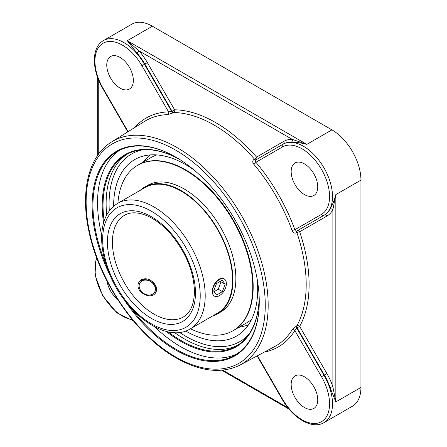 <?xml version="1.0" encoding="UTF-8"?>
<svg xmlns="http://www.w3.org/2000/svg" width="447" height="447" viewBox="0 0 447 447"><rect width="100%" height="100%" fill="white"/><g stroke="black" fill="none" stroke-linecap="round" stroke-linejoin="round"><path stroke-width="0.67" d="M106.157 264.814A117.589 67.888 60 0 1 92.97 205.318A117.589 67.888 60 0 1 117.326 151.488A117.589 67.888 60 0 1 175.911 157.193M259.266 301.569A117.589 67.888 60 0 1 234.915 355.158A117.589 67.888 60 0 1 131.183 308.167M123.16 298.261A118.176 68.229 -120 0 0 211.705 361.427A118.176 68.229 -120 0 0 259.266 301.809A118.176 68.229 -120 0 0 175.705 157.076A118.176 68.229 -120 0 0 92.138 205.318A118.176 68.229 -120 0 0 110.727 276.721M119.656 150.248A117.589 67.888 -120 0 0 97.541 202.681A117.589 67.888 -120 0 0 101.698 235.072M154.718 326.902A117.589 67.888 -120 0 0 237.156 353.761M166.172 331.367A110.985 64.077 -120 0 0 180.689 341.307A110.985 64.077 -120 0 0 259.165 296.937M179.873 159.601A110.985 64.077 -120 0 0 103.564 222.919M259.159 296.842A110.398 63.742 60 0 1 236.301 346.056A110.398 63.742 60 0 1 181.102 340.586A110.398 63.742 60 0 1 168.078 331.808M104.134 221.047A110.398 63.742 60 0 1 125.903 154.835A110.398 63.742 60 0 1 179.957 159.652M332.881 209.727A2.09 1.609 28.4 0 0 330.07 209.079A41.029 23.685 60 0 1 324.382 215.096L297.138 230.831A2.09 1.704 -120 0 1 299.658 231.786L326.908 216.052A43.113 24.892 -120 0 0 332.881 209.727L332.881 386.817L335.837 401.931L335.837 194.613L332.881 209.727M152.382 26.211L127.278 40.705L138.894 50.818L292.254 139.363A2.09 1.609 -88.4 0 1 291.416 142.124C295.83 142.079 300.965 142.828 306.826 144.364L127.278 40.705L136.782 52.847A41.029 23.685 60 0 1 144.839 64.061L144.47 64.279A41.029 23.685 -120 0 0 103.441 40.588L131.871 24.177A41.029 23.685 -120 0 1 152.382 26.211L331.925 129.87A41.029 23.685 -120 0 1 360.941 180.119L335.837 194.613C334.233 200.452 332.317 205.279 330.07 209.079M326.908 373.586L324.382 375.044A41.029 23.685 60 0 1 330.07 387.627A2.09 0.57 -18.4 0 1 332.881 386.817A43.113 24.892 -120 0 0 326.908 373.586L299.658 326.394A132.273 76.37 -120 0 0 299.658 231.786A2.09 0.553 161.3 0 0 296.892 232.596A2.09 1.157 -120 0 1 297.138 230.831L296.758 231.043A2.09 1.157 -120 0 0 296.517 232.809C294.567 233.602 293.098 232.865 292.12 230.602A2.09 0.503 160.1 0 1 294.858 229.73A132.144 76.292 -120 0 0 255.924 162.289C254.98 161.395 254.913 160.624 255.734 159.987A2.09 1.157 -120 0 1 254.08 159.311L254.46 159.093A2.09 1.157 -120 0 0 256.109 159.769A2.09 1.704 -120 0 0 256.544 157.104A2.09 0.553 -41.3 0 1 254.46 159.093A130.189 75.163 60 0 0 173.816 112.538A2.09 1.615 90.8 0 0 174.609 109.8L147.359 62.608A43.113 24.892 -120 0 0 138.894 50.818A2.09 0.57 138.4 0 1 136.782 52.847M330.07 387.627L335.837 401.931L360.941 387.437A41.029 23.685 -120 0 1 352.443 406.217L324.014 422.633A41.029 23.685 -120 0 0 324.014 375.257L296.758 328.048L297.138 327.852L324.382 375.044L321.494 376.715A38.939 22.479 60 0 1 321.494 421.677A38.939 22.479 60 0 1 282.554 399.193L257.472 355.751M254.08 159.311C252.421 160.602 252.326 162.239 253.795 164.228A2.09 0.503 -40.1 0 0 255.924 162.289L282.554 146.912A2.09 1.704 -120 0 1 282.99 144.247L283.359 144.035A2.09 1.704 -120 0 0 283.789 141.375A43.113 24.892 -120 0 1 292.254 139.363L306.826 144.364L331.925 129.87M360.941 180.119L360.941 387.437M118.902 177.99A101.894 58.831 -120 0 0 113.616 206.223A101.888 58.825 -120 0 1 125.741 167.033A101.894 58.831 -120 0 0 118.902 177.99M185.656 331.003A101.894 58.831 -120 0 0 185.667 331.009A101.894 58.831 -120 0 0 225.662 340.106A101.894 58.831 -120 0 0 257.232 279.476M194.032 170A101.894 58.831 -120 0 0 125.736 167.027L126.289 166.407M292.12 329.858L296.517 325.908A2.09 1.207 -118 0 0 296.758 328.048L294.858 330.584A2.09 1.632 31.9 0 0 292.12 329.858A130.055 75.09 60 0 1 274.564 346.632L240.246 364.936A128.747 74.331 -120 0 0 241.514 215.571A128.747 74.331 -120 0 0 111.526 141.984C88.841 155.746 80.209 190.713 88.746 230.535C98.636 280.738 136.229 335.613 176.135 357.935C200.535 371.725 221.908 374.055 240.246 364.936M147.359 62.608L144.839 64.061L172.089 111.258L171.726 111.482A2.09 1.207 -122 0 0 173.458 112.761L167.837 114.6A2.09 1.632 88.1 0 0 168.58 111.862A132.144 76.292 -120 0 0 134.625 127.585M326.908 216.052A2.09 1.704 -120 0 0 324.382 215.096L296.758 231.043C295.791 231.434 295.16 230.993 294.858 229.73L321.494 214.353A2.09 1.704 -120 0 0 324.014 215.309A41.029 23.685 -120 0 0 324.014 167.938A41.029 23.685 -120 0 0 282.99 144.247L255.734 159.987M171.726 111.482L168.58 111.862L141.95 65.731L144.47 64.279L171.726 111.482M117.511 299.294A18.796 10.851 60 0 1 107.006 281.096M291.165 384.487A18.796 10.851 60 0 1 295.059 375.882A18.796 10.851 60 0 1 313.85 386.733A18.796 10.851 60 0 1 313.85 408.441A18.796 10.851 60 0 1 299.367 403.406A18.796 10.851 60 0 1 291.165 384.487M133.34 80.438A18.796 10.851 60 0 1 129.446 89.042A18.796 10.851 60 0 1 110.655 78.191A18.796 10.851 60 0 1 110.655 56.49A18.796 10.851 60 0 1 125.138 61.524A18.796 10.851 60 0 1 133.34 80.438M304.452 194.574A18.796 10.851 60 0 1 292.176 178.012A18.796 10.851 60 0 1 295.059 162.954A18.796 10.851 60 0 1 313.85 173.805A18.796 10.851 60 0 1 313.85 195.507A18.796 10.851 60 0 1 304.452 194.574M141.559 279.604C146.046 277.749 150.276 279.045 154.254 283.504C156.852 286.907 157.305 290.008 155.606 292.813C150.432 301.244 132.675 290.148 139.498 281.493L141.559 279.604M214.493 296.154L214.169 295.97C212.984 295.232 212.386 293.774 212.364 291.6C211.951 284.84 219.421 275.743 224.014 278.911L224.338 279.101A9.845 5.682 -60 0 1 224.338 290.472A9.845 5.682 -60 0 1 214.493 296.154A9.845 5.682 -60 0 1 215.828 282.811A9.845 5.682 -60 0 1 224.338 279.101M185.661 330.998A101.888 58.825 -120 0 0 225.662 340.1A101.888 58.825 -120 0 0 257.712 289.405A101.888 58.825 -120 0 0 257.221 279.414M194.076 170.039A101.888 58.825 -120 0 0 125.741 167.033M251.683 319.253A95.479 55.126 60 0 1 246.615 322.874L233.407 330.501A95.479 55.126 -120 0 0 253.186 286.79A95.479 55.126 -120 0 0 211.504 190.701A95.479 55.126 -120 0 0 137.927 165.122L137.503 165.368A95.479 55.126 -120 0 0 117.93 203.201M190.433 328.78A95.479 55.126 -120 0 0 232.982 330.746L233.407 330.501A95.479 55.126 -120 0 0 253.181 286.79A95.479 55.126 -120 0 0 211.504 190.701A95.479 55.126 -120 0 0 137.927 165.122L151.131 157.5A95.479 55.126 60 0 1 156.808 154.925M190.193 328.925L217.493 313.157A72.503 41.862 -120 0 0 232.513 279.967A72.503 41.862 -120 0 0 200.859 207A72.503 41.862 -120 0 0 144.99 187.572L117.684 203.34C107.543 209.682 102.207 220.55 101.665 235.938C101.391 247.146 103.682 258.997 108.532 271.491C123.774 312.537 165.887 344.129 190.193 328.925A72.503 41.862 -120 0 0 205.207 295.73A72.503 41.862 -120 0 0 173.559 222.762A72.503 41.862 -120 0 0 117.684 203.34M212.833 315.85A73.101 42.208 -120 0 0 217.795 313.677A73.101 42.208 -120 0 0 232.932 280.213A73.101 42.208 -120 0 0 201.021 206.643A73.101 42.208 -120 0 0 144.688 187.058A73.101 42.208 -120 0 0 140.33 190.266M232.982 330.746A95.479 55.126 -120 0 0 252.762 287.035A95.479 55.126 -120 0 0 211.079 190.947A95.479 55.126 -120 0 0 137.503 165.368M217.795 313.677L220.717 311.989A73.101 42.208 -120 0 0 235.86 278.52A73.101 42.208 -120 0 0 203.949 204.955A73.101 42.208 -120 0 0 147.616 185.371L144.688 187.058M222.382 291.612L216.627 295.054L213.66 291.07L216.449 283.649L222.204 280.208L225.171 284.186L222.382 291.612L218.231 289.215L221.019 281.789L220.567 281.185M225.171 284.186L221.019 281.789M214.113 291.673L218.231 289.215M154.707 286.209A8.672 6.839 -144.9 0 1 146.298 294.64A8.672 6.839 -144.9 0 1 140.755 281.878A8.672 6.839 -144.9 0 1 154.707 286.209M155.238 293.288A9.845 7.767 35.1 0 0 155.305 286.616A9.845 7.767 35.1 0 0 147.661 280.068A9.845 7.767 35.1 0 0 139.157 282.023M175.705 356.98A126.657 73.129 60 0 1 98.144 157.076A126.657 73.129 60 0 1 253.265 246.638A126.657 73.129 60 0 1 175.705 356.98M174.632 332.607A110.398 63.742 -120 0 0 184.192 338.804A110.398 63.742 -120 0 0 237.826 345.129M127.468 153.986A110.398 63.742 -120 0 0 106.716 214.968M287.929 407.77L222.762 370.15M299.658 326.394A2.09 1.615 29.2 0 0 296.892 325.712A2.09 1.207 -118 0 0 297.138 327.852L299.658 326.394M296.517 232.809L296.892 232.596A130.189 75.163 60 0 1 296.892 325.712L296.517 325.908M324.382 215.096L296.758 231.043M283.359 144.035L282.99 144.247L283.359 144.035A41.029 23.685 60 0 1 291.416 142.124M283.789 141.375L256.544 157.104A132.273 76.37 -120 0 0 174.609 109.8L172.089 111.258A2.09 1.207 -122 0 0 173.816 112.538L173.458 112.761M98.267 154.517L98.267 79.27M249.074 334.021A108.314 62.535 60 0 1 185.667 336.245A108.314 62.535 60 0 1 179.515 332.406M109.331 210.839A108.314 62.535 60 0 1 142.71 149.795M253.795 164.228A130.055 75.09 60 0 1 292.12 230.602M111.526 141.984L144.537 121.411A130.055 75.09 60 0 1 167.837 114.6M132.357 319.672A38.939 22.479 60 0 1 103.011 295.534A38.939 22.479 60 0 1 96.781 258.053M264.266 352.13A132.144 76.292 -120 0 0 294.858 330.584L321.494 376.715M257.137 355.929L282.225 399.383L282.554 399.193M128.093 131.658L103.011 88.215L102.681 88.405L127.769 131.859M103.011 88.215A38.939 22.479 60 0 1 103.011 43.253A38.939 22.479 60 0 1 141.95 65.731M282.554 146.912A38.939 22.479 60 0 1 321.494 169.391A38.939 22.479 60 0 1 321.494 214.353M183.304 316.996A58.736 33.911 60 0 1 124.568 283.085A58.736 33.911 60 0 1 124.568 215.264C130.775 211.654 138.749 212.034 148.493 216.409C157.255 220.622 165.552 227.568 173.38 237.245C186.913 254.941 193.931 273.039 194.439 291.55C194.127 304.401 190.416 312.883 183.304 316.996M200.222 295.73A68.983 39.828 60 0 1 127.06 302.267A68.983 39.828 60 0 1 127.06 204.709A68.983 39.828 60 0 1 200.222 295.73M195.468 292.986A62.262 35.944 -120 0 0 129.434 210.839A62.262 35.944 -120 0 0 129.434 298.887A62.262 35.944 -120 0 0 195.468 292.986M289.025 409.111L221.706 370.245M97.658 155.383L97.658 77.655M96.245 256.606L94.971 274.888L102.681 295.724L116.874 312.822L133.34 320.862M282.225 399.383C292.785 418.191 312.196 429.818 324.014 422.633M103.441 40.588C91.305 47.231 91.669 69.855 102.681 88.405M225.662 340.1L226.473 339.938M150.013 154.936L143.169 162.099M238.648 327.478L248.275 325.131"/></g></svg>
